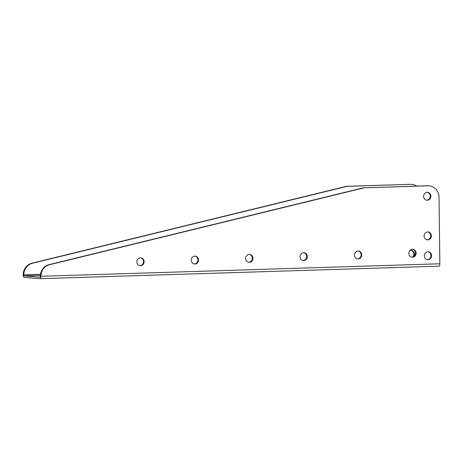 <?xml version="1.0" encoding="UTF-8"?>
<svg xmlns="http://www.w3.org/2000/svg" width="463" height="463" viewBox="0 0 463 463"><rect width="100%" height="100%" fill="white"/><g stroke="black" fill="none" stroke-linecap="round" stroke-linejoin="round"><path stroke-width="0.69" d="M139.843 265.681A3.97 3.623 94.8 0 0 143.484 262.017A3.97 3.623 94.8 0 0 140.509 257.798M248.654 262.272A3.97 3.623 94.8 0 0 252.294 258.609A3.97 3.623 94.8 0 0 249.32 254.39M411.873 257.156A3.97 3.623 94.8 0 0 415.514 253.498A3.97 3.623 94.8 0 0 412.539 249.273M427.083 239.822A3.97 3.623 94.8 0 0 430.723 236.165A3.97 3.623 94.8 0 0 427.748 231.94M427.32 259.65A3.97 3.623 94.8 0 0 430.966 255.987A3.97 3.623 94.8 0 0 427.991 251.768M426.597 200.172A3.97 3.623 94.8 0 0 430.243 196.509A3.97 3.623 94.8 0 0 427.262 192.29M303.057 260.565A3.97 3.623 94.8 0 0 306.703 256.907A3.97 3.623 94.8 0 0 303.728 252.682M194.246 263.974A3.97 3.623 94.8 0 0 197.892 260.316A3.97 3.623 94.8 0 0 194.917 256.091M357.465 258.863A3.97 3.623 94.8 0 0 361.111 255.2A3.97 3.623 94.8 0 0 358.136 250.981M429.16 185.848L428.559 185.796A11.905 10.875 -85.2 0 0 427.407 185.767L364.126 187.822L428.015 185.819A11.905 10.875 -85.2 0 1 429.16 185.848A11.905 10.875 -85.2 0 1 439.04 197.371L439.85 263.788L40.877 276.289A11.905 10.875 -85.2 0 1 49.541 264.726L364.126 187.822M416.839 186.097A11.905 10.875 94.8 0 0 412.041 184.396L411.439 184.343A11.905 10.875 94.8 0 0 410.287 184.315L346.399 186.317L31.814 263.221A11.905 10.875 -85.2 0 0 23.156 274.791L23.752 274.837L23.787 275.23A0.99 0.399 -91.8 0 0 24.169 275.867L39.876 277.198A0.99 0.399 -91.8 0 0 39.893 277.198A0.99 0.399 -91.8 0 0 40.24 276.625L40.269 276.237A11.905 10.875 -85.2 0 1 48.933 264.674L363.524 187.77M136.851 261.879A3.97 3.623 94.8 0 0 140.144 265.721A3.97 3.623 94.8 0 0 144.091 262.07A3.97 3.623 94.8 0 0 140.81 257.81A3.97 3.623 94.8 0 0 136.851 261.879M245.662 258.47A3.97 3.623 94.8 0 0 248.955 262.313A3.97 3.623 94.8 0 0 252.902 258.661A3.97 3.623 94.8 0 0 249.626 254.401A3.97 3.623 94.8 0 0 245.662 258.47M408.881 253.354A3.97 3.623 94.8 0 0 412.174 257.196A3.97 3.623 94.8 0 0 416.121 253.55A3.97 3.623 94.8 0 0 412.846 249.285A3.97 3.623 94.8 0 0 408.881 253.354M424.091 236.02A3.97 3.623 94.8 0 0 427.384 239.863A3.97 3.623 94.8 0 0 431.331 236.211A3.97 3.623 94.8 0 0 428.049 231.951A3.97 3.623 94.8 0 0 424.091 236.02M424.334 255.848A3.97 3.623 94.8 0 0 427.621 259.691A3.97 3.623 94.8 0 0 431.568 256.039A3.97 3.623 94.8 0 0 428.292 251.779A3.97 3.623 94.8 0 0 424.334 255.848M423.604 196.37A3.97 3.623 94.8 0 0 426.898 200.213A3.97 3.623 94.8 0 0 430.845 196.561A3.97 3.623 94.8 0 0 427.569 192.301A3.97 3.623 94.8 0 0 423.604 196.37M300.07 256.762A3.97 3.623 94.8 0 0 303.358 260.605A3.97 3.623 94.8 0 0 307.305 256.959A3.97 3.623 94.8 0 0 304.029 252.694A3.97 3.623 94.8 0 0 300.07 256.762M191.254 260.177A3.97 3.623 94.8 0 0 194.547 264.014A3.97 3.623 94.8 0 0 198.494 260.368A3.97 3.623 94.8 0 0 195.218 256.108A3.97 3.623 94.8 0 0 191.254 260.177M354.473 255.061A3.97 3.623 94.8 0 0 357.766 258.904A3.97 3.623 94.8 0 0 361.713 255.252A3.97 3.623 94.8 0 0 358.437 250.992A3.97 3.623 94.8 0 0 354.473 255.061M412.764 257.029A3.97 3.623 94.8 0 0 413.702 253.006A3.97 3.623 94.8 0 0 410.872 250.315M413.777 256.554A3.97 3.623 94.8 0 0 414.142 252.584A3.97 3.623 94.8 0 0 411.173 250.327A3.97 3.623 94.8 0 0 409.975 250.442M40.449 274.316L23.752 274.837A11.905 10.875 -85.2 0 1 32.416 263.273L347.007 186.369L410.287 184.315M412.041 184.396A11.905 10.875 94.8 0 0 410.889 184.367M346.399 186.317L347.007 186.369M39.992 278.68L438.872 266.184A2.483 1.007 -91.8 0 0 438.918 266.184A2.483 1.007 -91.8 0 0 439.85 263.788M23.15 274.791L23.237 275.769A2.483 1.007 -91.8 0 0 24.186 277.354L39.893 278.685A2.483 1.007 -91.8 0 0 39.945 278.685A2.483 1.007 -91.8 0 0 40.802 277.256L40.877 276.289L40.269 276.237M427.407 185.767L428.015 185.819M40.24 276.625L40.802 277.256M23.787 275.23L23.237 275.769M40.322 275.358L24.169 275.867M31.814 263.221L32.416 263.273M48.933 264.674L49.541 264.726M438.918 266.184L39.945 278.685"/></g></svg>
